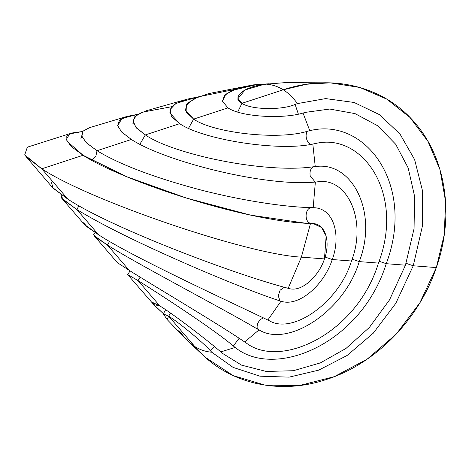 <?xml version="1.0" encoding="UTF-8"?>
<svg xmlns="http://www.w3.org/2000/svg" width="469" height="469" viewBox="0 0 469 469"><rect width="100%" height="100%" fill="white"/><g stroke="black" fill="none" stroke-linecap="round" stroke-linejoin="round"><path stroke-width="0.7" d="M89.614 127.632L83.066 131.097L81.729 135.922L86.226 142.629L97.019 150.719L95.834 156.347L91.402 160.14L95.834 156.347L97.019 150.719C118.739 163.921 151.206 176.438 194.412 188.28C235.749 199.542 283.616 207.228 312.108 207.638C283.616 207.228 235.749 199.542 194.412 188.28C151.206 176.438 118.739 163.921 97.019 150.719L131.379 139.475L97.019 150.719L86.56 142.945L81.87 136.438L82.884 131.297L89.591 127.638L127.199 116.388L137.698 114.342L121.858 118.557L117.69 125.774L121.741 132.123L131.379 139.475L121.547 131.93L117.631 125.446L119.554 120.216L127.199 116.388M187.072 99.205L146.299 110.76L136.497 115.163L133.02 120.756L135.946 127.392L145.32 134.914L179.68 123.675L171.443 116.505L169.989 109.728L175.377 103.842L187.072 99.205L198.223 96.866L176.332 103.286L170.939 107.788L169.831 112.935L179.68 123.675C203.13 139.715 278.439 151.669 312.823 144.053L315.25 166.595L313.175 166.806C264.786 173.712 173.548 154.401 145.32 134.914L179.68 123.675C203.13 139.715 278.439 151.669 312.823 144.053L315.338 143.549C362.326 132.082 405.128 193.369 378.454 263.097L359.248 261.608C378.307 213.02 352.565 160.832 315.25 166.595L313.175 166.806C264.786 173.712 173.548 154.401 145.32 134.914L139.873 144.276L145.32 134.914L136.79 128.318L133.161 122.386L134.697 116.822L141.873 112.273L171.812 106.686M253.36 84.877L209.133 93.501L194.477 98.508L186.386 104.827L186.093 111.898L193.621 119.114L227.975 107.876L222.453 101.222L225.736 94.287L236.951 88.489L253.36 84.877L269.1 83.799L257.299 84.461L231.768 90.546L224.387 95.617L222.458 101.257L227.975 107.876C241.119 116.998 283.006 119.167 303.033 113.047L309.774 130.693L307.224 131.314C278.053 140.46 213.19 132.809 193.621 119.114L227.975 107.876C241.119 116.998 283.006 119.167 303.033 113.047L305.454 112.355L329.754 109.037L355.08 113.633L377.703 125.78L395.689 144.247L408.177 167.937L414.555 196.165L414.068 228.632L405.445 265.184L386.245 263.695C415.974 185.032 365.486 116.728 309.774 130.693L307.224 131.314C305.6 134.392 305.753 137.81 307.687 141.574L310.478 144.458L307.687 141.574C305.753 137.81 305.6 134.392 307.224 131.314C278.053 140.46 213.19 132.809 193.621 119.114L188.532 128.324L193.621 119.114L185.361 109.828L187.952 102.899L198.188 96.884L234.101 89.538M263.302 84.549C244.619 86.8 230.789 97.048 241.922 103.315L283.247 89.796C277.976 86.507 272.319 84.619 266.281 84.139L263.302 84.549L244.97 89.984L238.064 98.543L241.922 103.315L283.247 89.796C288.517 93.097 293.242 97.699 297.416 103.596L295.118 104.44C282.191 110.279 251.361 109.904 241.922 103.315L237.707 112.056L241.922 103.315C251.361 109.904 282.191 110.279 295.118 104.44L298.372 114.119L295.118 104.44L297.416 103.596C293.242 97.699 288.517 93.097 283.247 89.796C277.976 86.507 272.319 84.619 266.281 84.139L263.302 84.549M51.355 182.001L53.056 188.145L67.946 199.219L41.747 168.799L25.918 156.476L52.352 187.371L67.946 199.219C110.209 227.172 232.389 273.785 288.171 288.312L289.004 288.541L288.171 288.312L301.368 257.135L324.466 258.923C319.512 274.752 302.47 292.627 289.004 288.541C302.47 292.627 319.512 274.752 324.466 258.923L326.148 236.036L321.576 227.529L313.28 223.584L311.416 223.449C303.889 223.103 304.592 207.081 312.108 207.638L313.186 207.685L315.356 182.042L317.284 181.861L315.356 182.042C264.668 186.932 164.566 161.254 131.379 139.475C164.566 161.254 264.668 186.932 315.356 182.042L313.186 207.685L312.108 207.638C304.592 207.081 303.889 223.103 311.416 223.449L310.513 223.432L301.368 257.135C248.095 254.573 90.488 200.943 41.747 168.799L24.705 154.876L27.354 147.166L71.968 132.997L66.797 136.227L66.874 141.093L83.077 155.28L41.747 168.799L83.077 155.28C125.563 182.588 250.118 222.306 310.513 223.432L301.368 257.135C248.095 254.573 90.488 200.943 41.747 168.799L67.946 199.219C110.209 227.172 232.389 273.785 288.171 288.312L301.368 257.135L324.466 258.923C330.399 243.13 326.424 223.062 311.416 223.449L305.817 223.262L250.733 215.165L186.428 198.059L126.759 176.731L83.077 155.28L71.194 146.504L66.317 139.569L69.635 133.9L82.732 131.484L71.968 132.997M266.281 84.139L285.088 82.638L330.17 82.849L359.852 87.474L386.878 99.194L409.947 117.443L427.945 141.351L440.01 169.749L445.55 201.283L444.307 234.418L436.334 267.57L419.814 302.898L396.276 334.063L367.163 359.166L334.245 376.671L299.533 385.512L265.137 385.155L233.163 375.616L205.563 357.484L187.5 340.799L180.671 332.773L178.507 330.809M205.563 357.484L194.834 346.568C200.111 349.856 205.768 351.744 211.8 352.231L210.329 350.701C202.467 341.807 178.314 322.051 168.635 316.147L194.834 346.568L187.489 340.787L167.152 319.565L168.635 316.147L194.834 346.568C225.472 382.909 277.554 395.942 326.365 379.491C375.311 363.967 418.858 319.647 436.334 267.57C454.649 215.705 446.113 158.346 414.778 122.72C384.14 86.384 332.064 73.346 283.247 89.796L306.738 84.227L330.17 82.849M313.175 166.806C310.572 168.547 309.575 171.543 310.185 175.787L315.162 182.054L310.185 175.787C309.575 171.543 310.572 168.547 313.175 166.806M211.8 352.231L233.099 367.391L259.89 376.179L289.086 377.14L318.691 370.152L347.177 355.432L373.277 333.178L395.777 303.373L413.236 265.782L436.334 267.57L413.236 265.782L422.405 226.04L422.417 190.461L414.614 159.595L399.993 134.04L379.468 114.653L354.13 102.471L325.656 98.596L297.416 103.596L325.656 98.596L354.13 102.471L379.468 114.653L399.993 134.04L414.614 159.595L422.417 190.461L422.405 226.04L413.236 265.782L395.777 303.373L373.277 333.178L347.177 355.432L318.691 370.152L289.086 377.14L259.89 376.179L233.099 367.391L211.8 352.231L210.329 350.701L214.333 346.509L210.329 350.701C202.467 341.807 178.314 322.051 168.635 316.147L170.616 313.14L168.635 316.147L163.359 313.902L165.621 309.698M351.457 261.01L332.257 259.527C341.221 235.52 334.069 207.767 313.186 207.685C334.069 207.767 341.221 235.52 332.257 259.527C324.671 283.581 299.755 307.43 280.978 301.233C299.755 307.43 324.671 283.581 332.257 259.527L351.457 261.01C367.239 220.87 347.582 176.661 317.284 181.861C347.582 176.661 367.239 220.87 351.457 261.01C339.398 301.731 293.113 334.837 269.441 320.808C293.113 334.837 339.398 301.731 351.457 261.01M312.823 144.053L315.25 166.595C352.565 160.832 378.307 213.02 359.248 261.608C344.58 310.976 288.118 348.004 259.023 329.895L257.334 328.974C219.052 306.533 136.033 263.355 107.401 245.035L129.18 270.326C152.958 285.422 218.982 324.337 244.683 341.954L246.577 343.249C280.761 368.974 356.71 333.987 378.454 263.097L359.248 261.608C344.58 310.976 288.118 348.004 259.023 329.895L257.334 328.974C256.596 325.316 257.739 322.092 260.77 319.307L263.431 317.871L260.77 319.307C257.739 322.092 256.596 325.316 257.334 328.974C219.052 306.533 136.033 263.355 107.401 245.035L129.18 270.326L117.373 262.663L129.18 270.326C152.958 285.422 218.982 324.337 244.683 341.954L259.023 329.895L244.683 341.954L246.577 343.249C280.761 368.974 356.71 333.987 378.454 263.097C405.128 193.369 362.326 132.082 315.338 143.549L312.823 144.053M303.033 113.047L309.774 130.693C365.486 116.728 415.974 185.032 386.245 263.695C361.329 343.73 274.893 379.837 235.139 347.441L233.304 345.999C213.213 328.775 158 293.072 138.021 280.591L159.8 305.882C173.254 314.107 207.017 339.855 220.788 351.908L222.47 353.362L241.564 365.146L266.304 371.46L293.365 370.715L320.403 362.895L346.034 348.403L369.349 327.456L389.528 299.89L405.445 265.184L386.245 263.695C361.329 343.73 274.893 379.837 235.139 347.441L233.304 345.999L239.167 338.278L233.304 345.999C213.213 328.775 158 293.072 138.021 280.591L159.8 305.882L153.779 304.627L163.493 313.773L154.969 305.905L152.489 302.388L159.8 305.882C173.254 314.107 207.017 339.855 220.788 351.908L235.139 347.441L220.788 351.908L222.47 353.362L241.564 365.146L266.304 371.46L293.365 370.715L320.403 362.895L346.034 348.403L369.349 327.456L389.528 299.89L405.445 265.184L414.068 228.632L414.555 196.165L408.177 167.937L395.689 144.247L377.703 125.78L355.08 113.633L329.754 109.037L305.454 112.355L303.033 113.047M61.72 198.235L76.787 209.485L98.566 234.776C131.748 256.572 225.794 299.832 267.846 320.028L269.441 320.808L267.846 320.028L280.978 301.233L279.987 300.934L278.258 295.81L280.116 290.182L284.337 287.239L280.116 290.182L278.258 295.81L279.987 300.934L280.978 301.233L267.846 320.028C225.794 299.832 131.748 256.572 98.566 234.776L84.314 224.387L61.72 198.235L60.864 194.664L63.139 199.694L76.787 209.485C98.472 222.787 129.796 238.61 170.769 256.948C209.93 274.529 254.239 292.55 279.987 300.934C254.239 292.55 209.93 274.529 170.769 256.948C129.796 238.61 98.472 222.787 76.787 209.485L98.566 234.776L86.296 226.281L83.693 222.242M117.373 262.663L93.952 235.532L107.401 245.035L109.611 241.406L107.401 245.035L96.45 237.713L93.618 234.582L95.277 232.688M127.715 274.576L138.021 280.591L140.161 277.15L138.021 280.591L127.715 274.576L130.089 270.894M76.787 209.485L79.021 205.756L76.787 209.485M325.064 257.053L332.257 259.527L325.064 257.053M359.248 261.608L352.078 259.146L359.248 261.608M386.245 263.695L379.081 261.233L386.245 263.695M167.175 319.588L163.359 313.902M413.236 265.782L406.078 263.32L413.236 265.782M260.512 85.012L260.418 84.209L260.512 85.012M81.729 135.922L80.867 138.812M132.838 123.957L133.161 122.386M127.791 274.728L153.779 304.627M185.278 110.625L185.361 109.828M237.883 100.061L238.064 98.543"/></g></svg>
